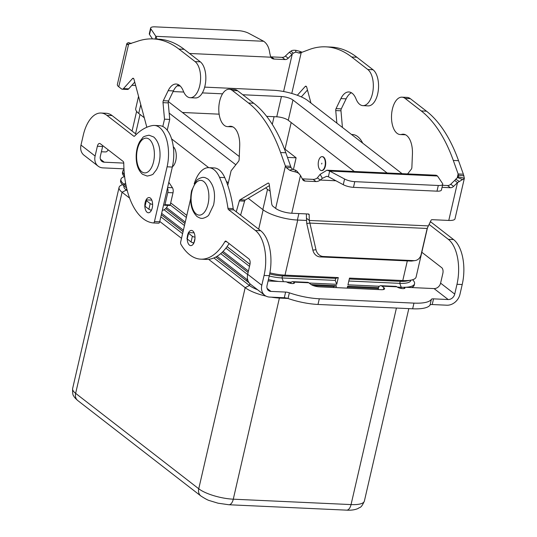 <?xml version="1.0" encoding="UTF-8"?>
<svg xmlns="http://www.w3.org/2000/svg" width="537" height="537" viewBox="0 0 537 537"><rect width="100%" height="100%" fill="white"/><g stroke="black" fill="none" stroke-linecap="round" stroke-linejoin="round"><path stroke-width="0.81" d="M153.132 38.919L158.361 39.161A152.266 77.637 92.6 0 1 184.157 49.31L200.308 61.829A18.708 9.538 92.6 0 1 204.006 67.266A18.708 9.538 92.6 0 1 204.604 87.37A18.708 9.538 92.6 0 1 195.421 97.956L190.185 97.714A18.708 9.538 -87.4 0 0 199.375 87.128A18.708 9.538 -87.4 0 0 198.771 67.024A18.708 9.538 -87.4 0 0 195.072 61.587L178.928 49.075A152.266 77.637 -87.4 0 0 153.132 38.919A152.266 77.637 -87.4 0 0 137.197 41.383L127.141 44.591M152.461 38.899L149.528 34.516L150.837 28.837A8.699 2.531 13 0 1 150.622 28.018A8.699 2.531 13 0 1 155.065 26.85L238.576 30.683A8.699 2.531 -167 0 1 248.785 33.328L263.687 41.275C267.017 43.564 269.037 47.484 269.749 53.029L270.735 57.197A6.525 5.283 127.8 0 0 271.628 58.137A6.525 5.283 127.8 0 0 274.219 59.063L285.019 59.56A4.35 3.524 127.8 0 0 288.221 58.244L293.175 53.217L295.726 52.116A6.088 1.772 13 0 1 298.538 52.941L299.747 53.116L309.923 49.303A152.266 77.637 92.6 0 1 325.852 46.847A152.266 77.637 92.6 0 1 351.654 56.996L367.798 69.508A18.708 9.538 92.6 0 1 371.497 74.945A18.708 9.538 92.6 0 1 372.094 95.056A18.708 9.538 92.6 0 1 362.911 105.635A18.708 9.538 92.6 0 1 356.044 98.956A19.58 9.981 -87.4 0 0 348.855 91.961A19.58 9.981 -87.4 0 0 340.901 98.586L336.048 108.628A2.175 1.108 -87.4 0 0 335.739 110.575L336.867 123.134M362.911 105.635L368.147 105.876A18.708 9.538 -87.4 0 0 377.33 95.291A18.708 9.538 -87.4 0 0 376.726 75.187A18.708 9.538 -87.4 0 0 373.027 69.75L356.883 57.237A152.266 77.637 -87.4 0 0 331.087 47.081L325.852 46.847M310.95 103.044L306.721 87.236A2.175 1.108 -87.4 0 0 305.828 86.168A2.175 1.108 -87.4 0 0 305.224 86.47L297.317 95.271M301.297 96.895A4.35 2.215 -87.4 0 0 301.418 96.774L307.466 90.041M342.431 127.45L340.975 110.817A2.175 1.108 92.6 0 1 341.284 108.87L346.137 98.828A19.58 9.981 92.6 0 1 351.446 92.767M283.603 91.518L292.162 54.459L289.336 52.27L285.395 56.049A4.35 3.524 -52.2 0 1 282.2 57.372L271.393 56.875A6.525 5.283 -52.2 0 1 270.554 56.761M289.336 52.27L291.067 51.075C291.813 50.371 293.403 50.116 295.827 50.324A12.183 3.544 -167 0 1 301.465 51.982L301.922 52.149M149.528 34.516A8.699 2.531 -167 0 1 149.313 33.697L150.622 28.018M131.86 85.323L135.653 85.497M155.233 39.02L155.851 36.328L157.086 39.107M150.837 28.837L155.851 36.328L263.687 41.275M127.517 44.578L126.725 43.967A12.183 3.544 -167 0 1 128.538 42.651L131.357 43.457M128.665 44.417L126.725 43.967L117.361 84.524A12.183 3.544 13 0 0 118.764 86.786L121.523 88.92A4.35 2.215 -87.4 0 0 122.261 89.216A4.35 2.215 -87.4 0 0 123.463 88.612L132.498 78.55A2.175 1.108 92.6 0 1 133.102 78.248A2.175 1.108 92.6 0 1 133.995 79.315L146.829 127.269M162.812 126.497L164.503 119.18L163.013 102.654A2.175 1.108 92.6 0 1 163.322 100.708L168.175 90.666A19.58 9.981 92.6 0 1 176.136 84.034A19.58 9.981 92.6 0 1 183.318 91.028A18.708 9.538 -87.4 0 0 190.185 97.714M163.664 204.604L164.396 205.168A0.873 0.443 -87.4 0 0 164.544 205.228A0.873 0.443 -87.4 0 0 164.987 204.671L167.786 192.555A4.35 2.215 -87.4 0 0 167.49 188.024M167.705 205.376A6.525 5.283 -52.2 0 1 162.322 210.417M178.72 84.839A19.58 9.981 -87.4 0 0 173.411 90.907L168.558 100.943A2.175 1.108 -87.4 0 0 168.249 102.896L169.732 119.422L167.249 130.202M168.813 182.291L172.431 187.715A4.35 2.215 92.6 0 1 173.021 192.796L170.222 204.912A0.873 0.443 92.6 0 1 169.779 205.47A0.873 0.443 92.6 0 1 169.632 205.409M134.747 82.114L128.692 88.853A4.35 2.215 92.6 0 1 127.491 89.451L122.261 89.216M164.503 119.18L169.732 119.422M151.803 200.12L147.219 199.912A2.175 0.631 13 0 0 146.111 200.207A2.175 0.631 13 0 0 146.359 200.61L150.192 203.583A2.175 0.631 13 0 0 152.615 204.409M151.508 210.108A2.175 0.631 -167 0 1 148.883 209.255L145.05 206.289A2.175 0.631 -167 0 1 144.795 205.886L146.111 200.207M188.507 232.696A7.612 3.88 92.6 0 1 191.454 230.413A7.612 3.88 92.6 0 1 194.636 240.751A7.612 3.88 92.6 0 1 190.756 245.624A7.612 3.88 92.6 0 1 187.218 238.972L191.065 241.952A2.175 0.631 13 0 0 193.938 242.818L193.951 242.818M187.259 237.367A7.612 3.88 92.6 0 1 187.574 235.28A7.612 3.88 92.6 0 1 188.172 233.407M193.038 242.704A7.612 3.88 -87.4 0 0 193.468 243.744M144.836 206.06A7.612 3.88 -87.4 0 0 148.373 212.773A7.612 3.88 -87.4 0 0 152.253 207.906A7.612 3.88 -87.4 0 0 149.071 197.562A7.612 3.88 -87.4 0 0 145.191 202.429A7.612 3.88 -87.4 0 0 144.829 205.738M151.353 200.1A7.612 3.88 92.6 0 1 151.602 199.677M320.274 170.088A6.961 3.551 -87.4 0 0 321.448 170.551A6.961 3.551 -87.4 0 0 325.207 164.953A6.961 3.551 -87.4 0 0 323.267 157.113A6.961 3.551 -87.4 0 0 322.086 156.65A6.961 3.551 -87.4 0 0 318.334 162.248A6.961 3.551 -87.4 0 0 320.274 170.088M322.274 156.663A6.961 3.551 92.6 0 1 322.462 156.663A6.961 3.551 92.6 0 1 323.643 157.126A6.961 3.551 92.6 0 1 325.583 164.966A6.961 3.551 92.6 0 1 321.824 170.571A6.961 3.551 92.6 0 1 321.636 170.551M321.864 163.194L321.676 164.007L321.864 163.194M411.577 287.55A26.105 7.585 13 0 0 414.228 285.147L414.551 283.744A26.105 7.585 -167 0 1 405.489 287.275M378.397 288.523L347.426 287.1M347.184 288.134L347.627 286.214L378.605 287.631L378.162 289.55M421.82 252.256L441.776 267.721A4.35 2.215 92.6 0 1 442.857 273.346L440.595 283.147A6.088 4.934 -52.2 0 1 434.05 288.584L404.455 287.228A4.35 1.262 -167 0 1 404.952 288.033A4.35 1.262 -167 0 1 401.616 288.51A4.35 1.262 -167 0 1 396.977 286.886L396.897 286.825A6.525 3.329 -87.4 0 0 395.796 286.389L380.84 285.704A6.525 3.329 92.6 0 1 381.948 286.14L383.841 287.604A6.525 1.9 -167 0 1 384.586 288.819A6.525 1.9 -167 0 1 381.257 289.691L319.32 286.852A6.525 1.9 13 0 1 310.688 284.248L308.795 282.784A6.525 3.329 -87.4 0 0 307.688 282.348L292.732 281.663A6.525 3.329 92.6 0 1 293.84 282.1L293.914 282.153A4.35 1.262 13 0 1 294.417 282.965A4.35 1.262 13 0 1 291.081 283.442A4.35 1.262 13 0 1 286.436 281.811L268.084 280.972A26.105 7.585 13 0 0 268.091 280.972M380.84 285.704A6.525 3.329 92.6 0 0 378.753 286.959L378.598 287.637M404.435 287.308A26.105 7.585 -167 0 1 401.226 287.261L397.252 287.073M379.397 286.255L347.949 284.818L349.5 278.106L402.777 280.549A26.105 7.585 13 0 0 411.396 280.046A26.105 7.585 13 0 0 416.101 277.032L427.539 227.487M269.889 272.843A26.105 7.585 13 0 0 285.006 275.145L338.283 277.589L336.733 284.301L309.117 283.033M291.289 282.214L286.711 282.006M292.732 281.663A6.525 3.329 92.6 0 0 290.645 282.918L290.544 283.355M311.098 284.543L336.41 285.704L335.967 287.617M287.919 298.458L279.717 298.082A26.105 7.585 -167 0 1 271.286 297.156M412.557 279.75A26.105 7.585 -167 0 1 414.551 283.744M410.919 280.146L410.852 280.421A21.755 6.323 -167 0 1 399.75 283.355L348.828 281.019M411.396 280.046L407.402 280.905A21.755 6.323 -167 0 1 400.219 281.328L349.298 278.992M126.121 185.829L123.94 184.137A26.105 7.585 -167 0 1 120.939 179.291L120.617 180.694A26.105 7.585 13 0 0 123.523 185.46A26.105 7.585 13 0 0 123.617 185.533L126.564 187.816M161.315 214.753L183.063 231.615M215.84 257.015L246.725 280.958A26.105 7.585 13 0 0 248.859 282.415M161.308 214.787L183.057 231.642M215.814 257.028L249.222 282.925M213.901 257.941L249.45 285.496A21.755 6.323 13 0 0 257.579 289.745M265.983 296.109A26.105 7.585 -167 0 1 245.174 287.664L208.604 259.324M123.906 185.768L123.846 186.044A21.755 6.323 13 0 0 126.349 190.078L127.303 190.816M160.845 216.814L182.593 233.669M181.519 238.327L159.764 221.466M129.578 198.072L122.067 192.246A26.105 7.585 -167 0 1 119.066 187.406A26.105 7.585 -167 0 1 122.611 184.688M336.41 285.704L333.853 286.476L333.618 287.51M247.792 280.106A26.105 7.585 -167 0 1 247.047 279.555L217.062 256.317M183.392 230.212L161.637 213.357M164.067 209.752L184.466 225.56M220.7 253.645L247.631 274.521M120.939 179.291A26.105 7.585 -167 0 1 124.483 176.579M313.131 285.53L333.853 286.476M165.671 208.571L184.936 223.499M222.137 252.336L248.107 272.46M165.651 208.591L184.929 223.533M222.117 252.356L248.101 272.494M124.416 174.8A26.105 7.585 -167 0 1 122.812 171.182L122.49 172.578A26.105 7.585 13 0 0 124.631 176.713M278.703 281.462A26.105 7.585 -167 0 1 268.406 279.569M248.43 271.064L223.07 251.403M185.265 222.103L166.537 207.591M122.812 171.182A26.105 7.585 -167 0 1 123.993 169.558M170.685 202.892L186.809 215.391L170.679 202.919M227.07 246.597L249.98 264.352M227.05 246.617L249.974 264.379M269.675 273.964A21.755 6.323 13 0 0 282.449 275.924L335.726 278.367L335.256 280.395L336.733 284.301M269.232 275.998A21.755 6.323 13 0 0 281.985 277.951L335.256 280.395M338.283 277.589L335.726 278.367M170.216 204.953L186.339 217.445M225.916 248.128L249.504 266.406M173.303 146.729A10.874 5.545 92.6 0 1 176.27 156.925A10.874 5.545 92.6 0 1 172.384 166.812M287.47 157.401L296.122 157.797L293.41 169.564M284.308 148.682A13.049 3.793 -167 0 1 285.026 149.192L296.122 157.797M429.627 223.244A26.105 7.585 13 0 0 430.345 222.009L430.459 221.519M248.208 198.281L262.841 209.625A26.105 7.585 13 0 0 297.384 220.036L306.439 220.452M138.553 96.338L135.727 108.581A26.105 7.585 13 0 0 138.727 113.421L144.278 117.724M171.612 138.908L208.712 167.665M226.312 181.305L228.312 182.862M354.319 171.478L288.268 120.281A8.699 2.531 13 0 0 276.756 116.811L266.654 116.348M219.13 114.166L182.432 112.481M242.791 94.76L281.442 96.532A8.699 2.531 -167 0 1 292.954 100.003L387.11 172.981M173.095 91.559L183.755 92.049M202.348 92.901L222.553 93.827M239.274 156.542L168.343 101.567M204.678 87.122L273.367 90.27A26.105 7.585 -167 0 1 307.909 100.688L402.059 173.666M177.136 85.86L180.204 86.001M270.111 191.071A26.105 7.585 -167 0 1 267.527 189.346L265.647 187.89M235.83 164.778L169.168 113.106M100.99 113.032A34.804 17.748 92.6 0 1 106.883 115.354L112.119 115.596A34.804 17.748 92.6 0 0 106.219 113.273L100.99 113.032A34.804 17.748 92.6 0 0 83.248 135.29L80.986 145.091A12.183 9.861 127.8 0 0 83.994 155.2L98.117 166.148A12.183 9.861 -52.2 0 1 95.109 156.039L97.372 146.239L102.607 146.48L100.345 156.28A6.088 4.934 127.8 0 0 101.849 161.335A6.088 4.934 127.8 0 0 104.272 162.201L123.772 163.094M123.953 168.84L102.956 167.88A12.183 9.861 -52.2 0 1 98.117 166.148M112.119 115.596L136.338 134.371M106.883 115.354L133.726 136.156A2.175 1.108 -87.4 0 0 134.096 136.304A2.175 1.108 -87.4 0 0 134.666 136.036A87.007 44.363 92.6 0 1 152.669 125.537A30.455 15.526 92.6 0 1 154.367 125.436L159.596 125.678A30.455 15.526 92.6 0 1 172.33 167.047L159.69 221.801A2.175 1.108 92.6 0 1 158.583 223.191A2.175 1.108 92.6 0 1 158.556 223.191L153.374 222.956M102.842 145.695A4.35 2.215 -87.4 0 0 102.607 146.48M151.085 210.9A7.612 3.88 92.6 0 1 150.696 209.98M154.367 125.436A30.455 15.526 92.6 0 1 167.094 166.806L154.455 221.566A2.175 1.108 92.6 0 1 153.347 222.956A2.175 1.108 92.6 0 1 153.32 222.949A65.259 33.274 92.6 0 1 123.779 163.268A2.175 1.108 -87.4 0 0 123.134 161.422L100.332 143.748A4.35 2.215 -87.4 0 0 99.593 143.46A4.35 2.215 -87.4 0 0 97.372 146.239M108.414 150.011A34.804 10.116 13 0 0 106.957 151.447A4.35 1.262 -167 0 1 104.782 151.917L101.386 151.763M351.5 134.478L352.514 134.525A30.455 15.526 92.6 0 1 362.703 143.164M190.655 198.737L180.694 241.898A2.175 1.108 -87.4 0 0 180.942 244.362A65.259 33.274 -87.4 0 0 200.791 259.163A65.259 33.274 -87.4 0 0 224.889 241.637A2.175 1.108 92.6 0 1 225.688 241.053A2.175 1.108 92.6 0 1 226.057 241.2L248.866 258.874A4.35 2.215 92.6 0 1 249.947 264.493L247.685 274.3A12.183 9.861 127.8 0 0 250.685 284.409L264.815 295.357A12.183 9.861 -52.2 0 1 261.808 285.248L264.07 275.447A34.804 17.748 -87.4 0 0 255.417 230.487L228.574 209.678A2.175 1.108 92.6 0 1 227.97 208.356A87.007 44.363 -87.4 0 0 219.539 177.371A30.455 15.526 -87.4 0 0 208.853 167.672A30.455 15.526 -87.4 0 0 194.206 183.855M430.432 221.64L453.564 239.569A34.804 17.748 -87.4 0 1 462.216 284.536L459.954 294.336A12.183 9.861 -52.2 0 1 446.865 305.211L432.225 304.539A4.35 1.262 -167 0 0 430.05 305.016A34.804 10.116 13 0 1 412.651 308.795L317.998 304.452A34.804 10.116 -167 0 1 288.04 298.498A4.35 1.262 13 0 0 284.301 297.753L269.655 297.082A12.183 9.861 -52.2 0 1 264.815 295.357M264.07 275.447L269.305 275.682L267.043 285.489A6.088 4.934 127.8 0 0 268.547 290.544A6.088 4.934 127.8 0 0 270.963 291.403L285.61 292.074A4.35 1.262 13 0 1 289.356 292.819A34.804 10.116 -167 0 0 319.307 298.773L413.967 303.116A34.804 10.116 13 0 0 431.359 299.337A4.35 1.262 -167 0 1 433.534 298.861L448.18 299.532A6.088 4.934 127.8 0 0 454.725 294.095L456.987 284.295A34.804 17.748 -87.4 0 0 448.328 239.334L429.063 224.399M200.791 259.163L206.027 259.398A65.259 33.274 -87.4 0 0 229.104 243.563M269.305 275.682A34.804 17.748 -87.4 0 0 260.653 230.722L233.81 209.92A2.175 1.108 92.6 0 1 233.206 208.598A87.007 44.363 -87.4 0 0 224.775 177.613A30.455 15.526 -87.4 0 0 214.088 167.913L208.853 167.672M421.652 252.987A65.259 33.274 -87.4 0 0 422.022 252.41M404.153 288.537L404.455 287.228M227.755 185.272L231.098 170.8L238.609 161.248A2.175 1.108 -87.4 0 0 239.153 159.482L239.703 146.111A19.58 9.981 -87.4 0 0 230.621 126.269A19.58 9.981 -87.4 0 0 229.017 126.45A18.708 9.538 92.6 0 1 227.48 126.618L232.716 126.86A18.708 9.538 -87.4 0 0 232.823 126.866M227.48 126.618A18.708 9.538 92.6 0 1 218.774 108.998A18.708 9.538 92.6 0 1 227.661 89.417A18.708 9.538 92.6 0 1 229.198 89.243A18.708 9.538 92.6 0 1 232.367 90.491L248.51 103.01A152.266 77.637 92.6 0 1 280.582 152.528L285.409 166.054L290.645 166.295L285.818 152.763A152.266 77.637 -87.4 0 0 253.746 103.245L237.602 90.733A18.708 9.538 -87.4 0 0 234.427 89.484L229.198 89.243M457.296 177.619L458.135 173.975L463.371 174.216L464.364 178.244A12.183 3.544 -167 0 1 462.552 179.553L457.511 182.62L454.685 180.432L457.524 177.525A6.088 1.772 13 0 0 458.43 176.874L458.135 173.975L453.309 160.449A152.266 77.637 -87.4 0 0 421.236 110.931L405.093 98.412A18.708 9.538 -87.4 0 0 401.918 97.17A18.708 9.538 -87.4 0 0 400.387 97.338A18.708 9.538 -87.4 0 0 391.5 116.918A18.708 9.538 -87.4 0 0 400.206 134.545A18.708 9.538 -87.4 0 0 401.743 134.371A19.58 9.981 92.6 0 1 403.347 134.196A19.58 9.981 92.6 0 1 412.429 154.032L411.879 167.403A2.175 1.108 92.6 0 1 411.335 169.168L407.596 173.921M401.918 97.17L407.153 97.405A18.708 9.538 92.6 0 1 410.322 98.654L426.472 111.172A152.266 77.637 92.6 0 1 458.544 160.691L463.371 174.216M306.385 213.914L306.452 218.25L309.278 220.438L315.984 249.725A8.699 7.451 -97.6 0 0 323.214 256.485L413.893 260.64A8.699 7.451 82.4 0 0 415.034 260.593A8.699 7.451 82.4 0 0 421.109 254.545L427.17 228.467L431.003 220.385A1.087 0.879 -52.2 0 1 432.084 219.673L448.778 220.438A12.183 3.544 13 0 0 455 218.801L464.364 178.244L458.43 176.874M442.743 184.319L441.434 189.997A8.699 2.531 -167 0 1 436.99 191.165L438.299 185.487A8.699 2.531 13 0 0 442.743 184.319A8.699 2.531 13 0 0 442.535 183.5L437.514 176.008L436.151 175.23L326.919 170.222L329.678 171.061L328.369 176.74L326.637 176.304L322.368 178.324L320.22 180.049L317.394 177.854L320.146 174.344L326.919 170.222M405.549 134.787A18.708 9.538 92.6 0 1 405.442 134.78L400.206 134.545M442.515 185.305L447.549 185.533A4.35 3.524 127.8 0 0 450.744 184.218L454.685 180.432M448.778 220.438L457.511 182.62L453.57 186.406A4.35 3.524 -52.2 0 1 450.375 187.722L442.045 187.339M415.034 260.593L411.919 261.009A8.699 7.451 -97.6 0 1 410.778 261.056L320.099 256.901A8.699 7.451 82.4 0 1 312.87 250.135L306.755 223.499L306.452 218.25M438.299 185.487L354.796 181.66A8.699 2.531 -167 0 1 344.579 179.009L329.678 171.061L437.514 176.008M328.369 176.74L343.271 184.688A8.699 2.531 13 0 0 353.48 187.339L436.99 191.165M317.394 177.854A6.525 5.283 -52.2 0 1 313.125 179.371L302.324 178.875A4.35 3.524 -52.2 0 1 302.297 178.875M427.17 228.467L309.869 223.083L306.755 223.499M428.338 225.902L309.278 220.438L309.184 214.8A1.087 0.879 127.8 0 0 308.46 214.008L291.759 213.243A12.183 3.544 13 0 1 275.642 208.383L272.883 206.242A4.35 2.215 92.6 0 1 271.655 203.476L269.299 184.58A2.175 1.108 -87.4 0 0 268.319 183.05A2.175 1.108 -87.4 0 0 267.956 183.151L240.059 199.777A2.175 1.108 -87.4 0 0 239.348 200.898L236.253 211.813M290.645 166.295L291.014 167.544L292.551 169.262A6.088 1.772 13 0 0 295.37 170.095L296.827 171.048L300.492 175.424L302.62 179.486A4.35 3.524 127.8 0 0 303.418 180.445A4.35 3.524 127.8 0 0 305.15 181.063L315.951 181.56A6.525 5.283 127.8 0 0 320.22 180.049L335.914 180.768M240.596 215.176L244.583 201.14A2.175 1.108 92.6 0 1 245.288 200.019L269.426 185.634M299.357 174.028C298.941 173.29 297.572 172.578 295.263 171.88A12.183 3.544 -167 0 1 289.624 170.229L286.342 167.685L285.409 166.054L275.642 208.383M194.991 237.126A2.175 0.631 -167 0 1 192.374 236.273L188.541 233.3A2.175 0.631 -167 0 1 188.286 232.897A2.175 0.631 -167 0 1 189.4 232.602L194.119 232.823M188.286 232.897L186.977 238.576A2.175 0.631 13 0 0 187.225 238.978L188.541 233.3M195.072 61.587L200.308 61.829M301.257 52.384L291.779 93.458M271.393 56.875L274.219 59.063M293.175 53.217L291.067 51.075M295.726 52.116L295.827 50.324M298.538 52.941L301.465 51.982M285.395 56.049L288.221 58.244M282.2 57.372L285.019 59.56M373.027 69.75L367.798 69.508M346.137 98.828L340.901 98.586M341.284 108.87L336.048 108.628M340.975 110.817L335.739 110.575M306.399 86.524L305.224 86.47M301.418 96.774L300.975 96.754M356.883 57.237L351.654 56.996M270.735 57.197L189.527 53.472M130.921 43.611L128.538 42.651M128.538 44.464L118.764 86.786M168.175 90.666L173.411 90.907M163.322 100.708L168.558 100.943M163.013 102.654L168.249 102.896M167.611 187.494L172.431 187.715M167.786 192.555L173.021 192.796M164.987 204.671L170.222 204.912M132.498 78.55L133.673 78.603M123.463 88.612L128.692 88.853M178.928 49.075L184.157 49.31M146.359 200.61L145.05 206.289M150.192 203.583L148.883 209.255M203.731 181.526A17.399 8.874 92.6 0 1 208.054 204.006A17.399 8.874 92.6 0 1 196.24 213.974A17.399 8.874 92.6 0 1 191.91 191.494A17.399 8.874 92.6 0 1 203.731 181.526M77.784 400.568A8.699 7.048 -52.2 0 1 76.502 399.186A8.699 7.048 -52.2 0 1 75.636 393.353A26.105 7.585 -167 0 1 72.636 388.506C72.468 392.896 72.831 395.386 73.73 395.984C74.086 396.997 75.435 398.528 77.784 400.568L200.892 495.993C205.201 498.759 208.074 500.296 209.511 500.605L218.029 503.196L228.849 504.746L346.62 510.15A8.699 4.437 92.6 0 0 348.547 509.405A8.699 4.437 92.6 0 0 351.05 504.585L233.286 499.188A8.699 4.437 92.6 0 1 230.782 504.008A8.699 4.437 92.6 0 1 228.849 504.746M279.508 297.538L233.286 499.188A26.105 7.585 -167 0 1 198.744 488.771A8.699 7.048 127.8 0 0 199.61 494.611A8.699 7.048 127.8 0 0 200.892 495.993M149.239 139.291A17.399 8.874 -87.4 0 0 137.418 149.259A17.399 8.874 -87.4 0 0 141.748 171.739A17.399 8.874 -87.4 0 0 153.569 161.771A17.399 8.874 -87.4 0 0 149.239 139.291M407.314 260.895L402.777 280.549L400.219 281.328L399.75 283.355L401.226 287.261L400.964 288.403M297.726 220.056L285.006 275.145L282.449 275.924L281.985 277.951L283.388 281.677M396.427 308.05L351.05 504.585A26.105 7.585 -167 0 0 364.375 501.075C360.891 508.922 359.763 506.928 358.206 508.432C355.132 509.835 351.272 510.412 346.62 510.15M125.624 183.278L123.94 184.137L123.617 185.533L126.571 187.856L123.523 185.46M247.584 279.28L247.047 279.555L246.725 280.958L249.202 282.905M249.873 283.677L249.45 285.496L245.174 287.664L198.744 488.771L75.636 393.353L122.067 192.246L126.349 190.078L126.719 188.48M140.029 114.435L135.566 133.773M263.137 209.853L258.673 229.192M291.182 122.537L285.026 149.192M292.954 100.003L288.268 120.281M281.442 96.532L276.756 116.811M140.761 104.601L138.727 113.421M267.527 189.346L262.841 209.625M298.874 213.565L297.384 220.036M274.058 116.683L272.286 124.369M80.986 145.091L95.109 156.039M100.406 159.207L104.272 162.201M154.455 221.566L159.69 221.801M133.726 136.156L134.472 136.197M167.094 166.806L172.33 167.047M308.795 282.784L293.84 282.1M293.611 283.469L293.914 282.153M383.384 289.577L383.841 287.604M247.685 274.3L261.808 285.248M267.104 288.416L270.963 291.403M224.889 241.637L226.735 241.724M255.417 230.487L260.653 230.722M228.574 209.678L233.81 209.92M227.97 208.356L233.206 208.598M219.539 177.371L224.775 177.613M284.301 297.753L285.61 292.074M288.04 298.498L289.356 292.819M317.998 304.452L319.307 298.773M396.897 286.825L381.948 286.14M448.18 299.532L434.05 288.584M440.595 283.147L454.725 294.095M462.216 284.536L456.987 284.295M453.564 239.569L448.328 239.334M432.225 304.539L433.534 298.861M430.05 305.016L431.359 299.337M412.651 308.795L413.967 303.116M229.017 126.45L232.206 126.598M410.322 98.654L405.093 98.412M457.524 177.525L462.552 179.553M455.651 179.157L459.142 181.358M458.343 175.223L463.988 175.834M458.544 160.691L453.309 160.449M404.932 134.519L401.743 134.371M426.472 111.172L421.236 110.931M450.375 187.722L447.549 185.533M453.57 186.406L450.744 184.218M413.893 260.64L410.778 261.056M353.48 187.339L354.796 181.66M309.184 214.8L308.144 213.995M300.492 175.424L291.759 213.243M322.368 178.324L320.146 174.344M343.271 184.688L344.579 179.009M291.014 167.544L286.342 167.685M295.37 170.095L295.263 171.88M292.551 169.262L289.624 170.229M305.15 181.063L302.324 178.875M315.951 181.56L313.125 179.371M232.367 90.491L237.602 90.733M239.348 200.898L244.583 201.14M240.059 199.777L245.288 200.019M267.956 183.151L268.661 183.184M280.582 152.528L285.818 152.763M248.51 103.01L253.746 103.245M194.978 238.334L193.938 242.818M192.374 236.273L191.065 241.952M315.984 249.725L312.87 250.135M323.214 256.485L320.099 256.901M169.779 205.47L164.544 205.228M147.172 176.062C151.226 175.277 153.347 174.424 153.535 173.505L156.395 169.833C158.522 166.04 159.724 161.53 160.006 156.314C160.328 147.554 158.234 141.117 153.723 137.002L149.044 135.21C144.997 135.995 142.876 136.848 142.681 137.767L139.821 141.439C137.7 145.232 136.492 149.736 136.21 154.951C135.888 163.718 137.982 170.155 142.5 174.263L147.172 176.062M201.664 218.297C201.033 218.552 199.475 217.955 196.985 216.498C191.179 210.591 189.386 201.993 191.615 190.695L196.354 180.828C197.468 178.754 203.14 176.827 203.536 177.445C204.167 177.183 205.725 177.781 208.208 179.237C214.021 185.144 215.814 193.75 213.585 205.04L208.846 214.907C207.732 216.988 202.06 218.908 201.664 218.297M321.448 170.551L321.824 170.571M408.811 308.621L364.375 501.075M136.613 111.387L132.075 131.062M322.462 156.663L322.086 156.65M119.066 187.406L72.636 388.506M158.583 223.191L153.347 222.956"/></g></svg>
